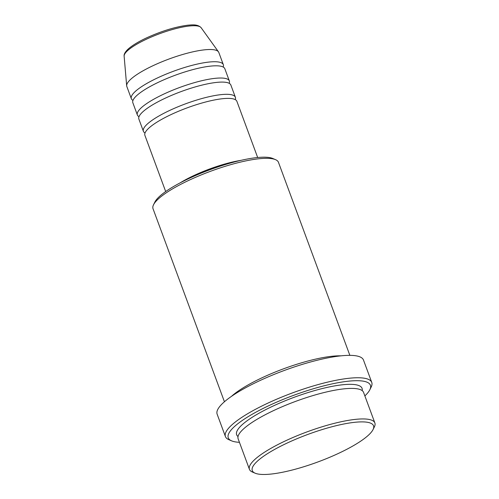 <?xml version="1.0" encoding="UTF-8"?>
<svg xmlns="http://www.w3.org/2000/svg" width="499" height="499" viewBox="0 0 499 499"><rect width="100%" height="100%" fill="white"/><g stroke="black" fill="none" stroke-linecap="round" stroke-linejoin="round"><path stroke-width="0.75" d="M257.671 157.522L236.882 101.316A49.039 11.115 159.7 0 0 222.548 98.708A49.039 11.115 159.7 0 0 170.845 114.676A49.039 11.115 159.7 0 0 144.897 135.341L165.687 191.547M235.241 99.607A49.039 11.115 159.7 0 0 235.372 97.243A49.039 11.115 159.7 0 0 221.038 94.635A49.039 11.115 159.7 0 0 169.336 110.603A49.039 11.115 159.7 0 0 143.388 131.268A49.039 11.115 159.7 0 0 145.028 132.977M235.372 97.243L230.856 85.03A49.039 11.115 159.7 0 0 216.516 82.416A49.039 11.115 159.7 0 0 164.82 98.39A49.039 11.115 159.7 0 0 138.872 119.055L143.388 131.268M229.216 83.321A49.039 11.115 159.7 0 0 229.347 80.957A49.039 11.115 159.7 0 0 215.013 78.343A49.039 11.115 159.7 0 0 163.31 94.317A49.039 11.115 159.7 0 0 137.362 114.982A49.039 11.115 159.7 0 0 139.003 116.691M229.347 80.957L224.831 68.737A49.039 11.115 159.7 0 0 210.491 66.13A49.039 11.115 159.7 0 0 158.794 82.098A49.039 11.115 159.7 0 0 132.846 102.763L137.362 114.982M223.19 67.028A49.039 11.115 159.7 0 0 223.321 64.664A49.039 11.115 159.7 0 0 208.987 62.057A49.039 11.115 159.7 0 0 157.285 78.025A49.039 11.115 159.7 0 0 131.337 98.69A49.039 11.115 159.7 0 0 132.977 100.399M271.175 474.05A64.639 14.652 159.7 0 0 332.727 455.992A64.639 14.652 159.7 0 0 373.046 429.57A64.639 14.652 159.7 0 0 354.633 422.316A64.639 14.652 159.7 0 0 280.245 446.43A64.639 14.652 159.7 0 0 255.126 473.189A64.639 14.652 159.7 0 0 271.175 474.05M255.126 473.189L252.382 472.017A66.866 15.157 -20.3 0 1 249.438 469.347A66.866 15.157 -20.3 0 1 284.817 441.166A66.866 15.157 -20.3 0 1 355.319 419.385A66.866 15.157 -20.3 0 1 374.868 422.946A66.866 15.157 -20.3 0 1 374.369 426.888L373.046 429.57M153.524 204.777L154.846 202.101A64.639 14.652 -20.3 0 1 195.171 175.673A64.639 14.652 -20.3 0 1 256.717 157.615A64.639 14.652 -20.3 0 1 272.766 158.476L275.51 159.649A66.866 15.157 159.7 0 0 258.912 158.763A66.866 15.157 159.7 0 0 195.24 177.444A66.866 15.157 159.7 0 0 153.524 204.777A66.866 15.157 159.7 0 0 153.025 208.719L224.431 401.757M349.861 355.357L278.461 162.325A66.866 15.157 159.7 0 0 275.51 159.649M364.869 395.913A75.786 17.178 159.7 0 0 369.859 389.707A75.786 17.178 159.7 0 0 348.271 381.205A75.786 17.178 159.7 0 0 261.052 409.479A75.786 17.178 159.7 0 0 231.605 440.854A75.786 17.178 159.7 0 0 239.433 442.314M231.605 440.854L228.86 439.675A78.012 17.683 -20.3 0 1 225.423 436.563A78.012 17.683 -20.3 0 1 266.703 403.685A78.012 17.683 -20.3 0 1 348.957 378.273A78.012 17.683 -20.3 0 1 371.761 382.427A78.012 17.683 -20.3 0 1 371.181 387.031L369.859 389.707M374.868 422.946L363.571 392.407A66.866 15.157 159.7 0 0 344.023 388.846A66.866 15.157 159.7 0 0 273.521 410.621A66.866 15.157 159.7 0 0 238.135 438.802L249.438 469.347M341.017 355.843A66.866 15.157 159.7 0 0 331.972 356.267A66.866 15.157 159.7 0 0 231.467 396.368M371.761 382.427L363.478 360.035A78.012 17.683 159.7 0 0 340.674 355.874A78.012 17.683 159.7 0 0 258.42 381.286A78.012 17.683 159.7 0 0 217.14 414.164L225.423 436.563M223.321 64.664L218.805 52.451A49.039 11.115 159.7 0 0 218.475 51.834A49.039 11.115 159.7 0 0 204.465 49.838A49.039 11.115 159.7 0 0 154.072 65.201A49.039 11.115 159.7 0 0 126.671 85.791A49.039 11.115 159.7 0 0 126.821 86.477L131.337 98.69M228.972 163.466A46.806 10.61 159.7 0 0 191.342 177.382M241.086 160.329A49.039 11.115 159.7 0 0 180.108 182.883M124.132 56.156C123.827 54.397 125.012 52.177 127.688 49.507C132.154 45.266 140.306 40.75 146.625 37.849C161.682 31.019 175.448 26.796 187.936 25.181C191.628 24.938 197.51 23.952 201.116 27.682A41.118 9.319 159.7 0 0 189.371 26.01A41.118 9.319 159.7 0 0 147.111 38.891A41.118 9.319 159.7 0 0 124.132 56.156L126.671 85.791M238.029 436.525A66.866 15.157 -20.3 0 1 268.013 408.488A66.866 15.157 -20.3 0 1 342.514 384.773A66.866 15.157 -20.3 0 1 362.168 390.605M201.116 27.682L218.475 51.834"/></g></svg>
